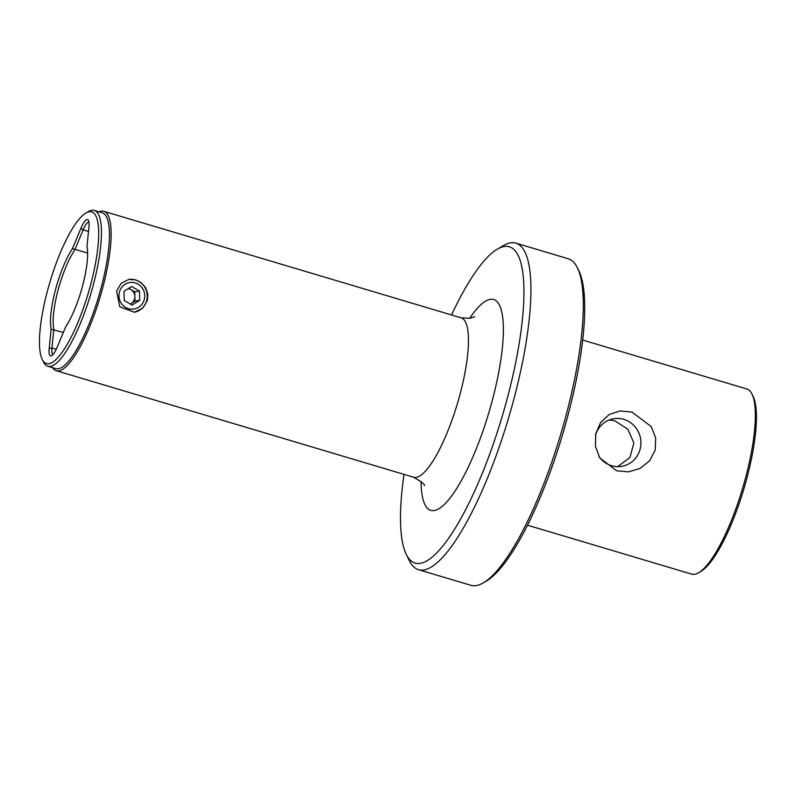 <?xml version="1.0" encoding="UTF-8"?>
<svg xmlns="http://www.w3.org/2000/svg" width="796" height="796" viewBox="0 0 796 796"><rect width="100%" height="100%" fill="white"/><g stroke="black" fill="none" stroke-linecap="round" stroke-linejoin="round"><path stroke-width="1.19" d="M51.123 329.236A49.641 12.517 106.6 0 1 55.412 290.072A49.641 12.517 106.6 0 1 72.386 248.75L80.913 228.343A16.905 4.259 106.6 0 1 88.525 220.442A16.905 4.259 106.6 0 1 88.963 226.969L87.003 246.253A49.641 12.517 106.6 0 1 82.714 285.406A49.641 12.517 106.6 0 1 65.74 326.738L57.212 347.146A16.905 4.259 106.6 0 1 51.73 355.673A16.905 4.259 106.6 0 1 49.163 348.519L51.123 329.236L63.352 332.459M632.024 412.099L651.198 426.556L655.685 437.909L655.207 449.999L649.645 460.775L640.143 468.406L628.472 471.869L616.532 470.754L599.716 457.829L595.448 446.387L595.736 433.8L600.582 422.557L609.189 414.537L620.114 410.935L632.024 412.099M595.408 435.492A24.149 23.193 80.3 0 1 613.636 418.746A24.149 23.193 80.3 0 1 623.825 419.363A24.149 23.193 -99.7 0 1 640.899 443.969A24.149 23.193 -99.7 0 1 621.766 466.347A24.149 23.193 -99.7 0 1 611.577 465.73A24.149 23.193 80.3 0 1 598.95 456.496M609.348 419.93L614.96 420.885L627.815 429.223L633.895 442.964L629.944 457.491L617.636 466.665M582.682 340.051L746.817 388.975A96.595 24.348 106.6 0 1 751.941 393.98L753.066 396.249A94.674 23.86 106.6 0 1 743.872 488.893A94.674 23.86 106.6 0 1 700.848 571.448L698.659 572.732A96.595 24.348 106.6 0 1 694.729 574.264A96.595 24.348 -73.4 0 1 691.634 574.115L527.499 525.191M751.941 393.98A96.595 24.348 106.6 0 1 742.559 488.495A96.595 24.348 106.6 0 1 698.659 572.732M483.301 582.871L486.207 581.17A167.827 42.307 -73.4 0 0 562.483 434.825A167.827 42.307 -73.4 0 0 578.782 270.6L577.289 267.585A170.384 42.944 106.6 0 1 560.732 434.298A170.384 42.944 106.6 0 1 483.301 582.871A170.384 42.944 106.6 0 1 476.366 585.577A170.384 42.944 -73.4 0 1 470.904 585.309L418.527 569.697A170.384 42.944 -73.4 0 0 423.979 569.966A170.384 42.944 106.6 0 0 511.291 408.557A170.384 42.944 106.6 0 0 515.868 243.138L568.245 258.75A170.384 42.944 106.6 0 1 577.289 267.585M404.03 474.386A165.011 41.591 -73.4 0 0 406.328 554.513A165.011 41.591 -73.4 0 0 420.368 563.329A165.011 41.591 106.6 0 0 507.599 397.184A165.011 41.591 106.6 0 0 504.067 246.541A165.011 41.591 -73.4 0 0 497.341 249.158L503.46 245.576A170.384 42.944 -73.4 0 1 510.405 242.87A170.384 42.944 106.6 0 1 515.868 243.138M72.386 248.75L75.182 249.377A48.297 12.179 -73.4 0 0 57.939 290.659A48.297 12.179 -73.4 0 0 53.969 329.663M75.182 249.377L87.63 253.088M47.83 366.25A81.301 20.497 106.6 0 0 93.411 284.52A81.301 20.497 -73.4 0 0 94.276 210.423L102.246 212.801A81.301 20.497 -73.4 0 1 101.381 286.888A81.301 20.497 106.6 0 1 55.79 368.618L47.83 366.25A81.301 20.497 106.6 0 1 43.521 362.031L42.258 359.493A79.152 19.95 106.6 0 1 47.292 291.465A79.152 19.95 106.6 0 1 85.918 213.02A79.152 19.95 106.6 0 1 90.834 284.023A79.152 19.95 106.6 0 1 42.258 359.493M52.556 367.652A83.182 20.965 -73.4 0 0 56.267 370.717A83.182 20.965 -73.4 0 0 58.924 370.846A83.182 20.965 -73.4 0 0 102.903 287.097A83.182 20.965 106.6 0 0 103.788 211.298A83.182 20.965 106.6 0 0 101.122 211.169A83.182 20.965 106.6 0 0 99.002 211.835M128.654 279.476A16.636 15.98 -99.7 0 1 146.693 300.5A16.636 15.98 80.3 0 1 134.245 312.271M116.574 291.177L121.131 283.336L128.823 279.446L135.758 279.884L141.419 282.859L145.668 287.774L147.797 293.913L147.429 300.371L142.613 308.261L134.424 312.241L119.818 306.818L116.574 291.177M497.341 249.158A165.011 41.591 -73.4 0 0 451.551 314.957M53.113 354.449A14.756 3.721 106.6 0 1 53.103 354.449A14.756 3.721 106.6 0 1 51.939 347.991L53.79 329.783M75.093 249.148L83.142 229.885A14.756 3.721 106.6 0 1 89.003 222.223L89.003 222.223M94.276 210.423A81.301 20.497 -73.4 0 0 88.366 211.587L85.918 213.02M406.328 554.513L409.482 560.862A170.384 42.944 -73.4 0 0 418.527 569.697M130.236 304.012A8.05 7.731 80.3 0 0 128.186 288.659M138.026 284.122A13.413 12.885 80.3 0 0 120.524 289.237A13.413 12.885 80.3 0 0 125.678 307.485A13.413 12.885 80.3 0 0 143.18 302.371A13.413 12.885 80.3 0 0 138.026 284.122M130.305 304.062L134.972 301.157L134.753 291.873L128.673 288.351M124.007 291.246L124.226 300.53L132.076 305.087L139.698 300.351L139.479 291.067L131.629 286.52L124.007 291.246M134.753 291.873L139.479 291.067M134.972 301.157L139.698 300.351M421.064 481.441A110.007 27.731 -73.4 0 0 434.317 510.535A110.007 27.731 -73.4 0 0 492.475 399.761A110.007 27.731 -73.4 0 0 490.117 299.336A110.007 27.731 -73.4 0 0 469.67 318.38M103.788 211.298L461.093 317.803A83.182 20.965 106.6 0 1 458.864 398.557A83.182 20.965 106.6 0 1 416.238 477.361A83.182 20.965 106.6 0 1 413.572 477.232L56.267 370.717M56.257 349.285L51.939 347.991L49.163 348.519M88.505 231.477L83.142 229.885L80.913 228.343M461.093 317.803L469.749 318.37L474.625 316.629M424.248 485.63C425.462 484.794 421.9 481.998 413.572 477.232"/></g></svg>
